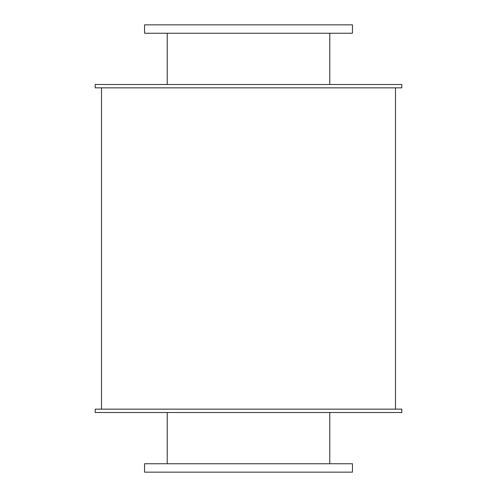 <?xml version="1.0" encoding="UTF-8"?>
<svg xmlns="http://www.w3.org/2000/svg" width="497" height="497" viewBox="0 0 497 497"><rect width="100%" height="100%" fill="white"/><g stroke="black" fill="none" stroke-linecap="round" stroke-linejoin="round"><path stroke-width="0.75" d="M329.772 33.249L329.772 84.49M144.552 33.249L352.448 33.249L352.448 24.85L144.552 24.85L144.552 33.249M329.772 412.51L329.772 463.751M144.552 472.15L352.448 472.15L352.448 463.751L144.552 463.751L144.552 472.15M95.2 84.49L401.8 84.49L401.8 87.851L95.2 87.851L95.2 84.49M95.2 409.149L401.8 409.149L401.8 412.51L95.2 412.51L95.2 409.149M395.5 87.851L395.5 409.149M167.228 33.249L167.228 84.49M167.228 412.51L167.228 463.751M101.5 87.851L101.5 409.149"/></g></svg>
